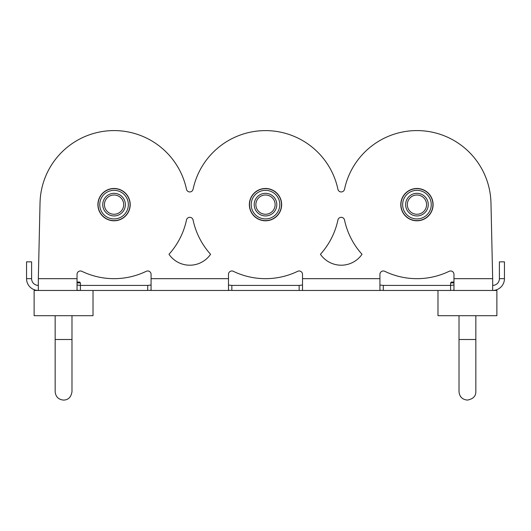 <?xml version="1.0" encoding="UTF-8"?>
<svg xmlns="http://www.w3.org/2000/svg" width="531" height="531" viewBox="0 0 531 531"><rect width="100%" height="100%" fill="white"/><g stroke="black" fill="none" stroke-linecap="round" stroke-linejoin="round"><path stroke-width="0.8" d="M77.035 282.884L80.4 282.884L80.4 285.406L147.711 285.406L147.711 290.457L38.332 290.457L38.332 278.675L77.035 278.675L77.035 290.251L80.4 290.457L80.4 285.406L77.035 285.041M147.711 290.457L151.076 290.251L151.076 278.675L228.483 278.675L228.483 274.341A3.365 3.365 0 0 1 233.308 271.308A74.041 74.041 0 0 0 297.692 271.308A3.365 3.365 0 0 1 302.517 274.341L302.517 290.251L301.714 290.457L231.848 290.457L231.848 285.406L228.483 285.041M151.076 285.041L147.711 285.406M228.483 278.675L228.483 290.251L231.848 290.457M231.848 285.406L299.152 285.406L299.152 290.457M302.517 285.041L299.152 285.406M302.517 278.675L379.924 278.675L379.924 290.251L383.289 290.457L383.289 285.406L379.924 285.041M383.289 285.406L450.6 285.406L450.6 290.457L383.289 290.457M450.6 290.457L453.965 290.251L453.965 278.675L492.668 278.675L490.969 202.968A74.041 74.041 0 0 0 344.513 189.282A3.365 3.365 0 0 1 337.928 189.282A74.041 74.041 0 0 0 193.072 189.282A3.365 3.365 0 0 1 186.487 189.282A74.041 74.041 0 0 0 40.031 202.968L38.332 278.675M453.965 285.041L450.6 285.406L450.6 282.884L453.965 282.884M320.432 254.276A74.041 74.041 0 0 0 337.928 219.987A3.365 3.365 0 0 1 344.513 219.987A74.041 74.041 0 0 0 362.016 254.276A25.242 25.242 0 0 1 320.432 254.276M77.035 278.675L77.035 274.341A3.365 3.365 0 0 1 81.86 271.308A74.041 74.041 0 0 0 146.244 271.308A3.365 3.365 0 0 1 151.076 274.341L151.076 278.675M379.924 278.675L379.924 274.341A3.365 3.365 0 0 1 384.756 271.308A74.041 74.041 0 0 0 449.14 271.308A3.365 3.365 0 0 1 453.965 274.341L453.965 278.675M168.984 254.276A74.041 74.041 0 0 0 186.487 219.987A3.365 3.365 0 0 1 193.072 219.987A74.041 74.041 0 0 0 210.568 254.276A25.242 25.242 0 0 1 168.984 254.276M229.286 290.457L150.266 290.457M492.668 285.406A6.73 6.73 0 0 0 499.399 278.675L504.45 278.669A11.782 11.782 0 0 1 492.668 290.457L453.162 290.457M380.734 290.457L301.714 290.457M437.982 290.457L437.982 315.699L496.877 315.699L496.877 290.457L492.668 290.457L492.668 278.675M93.018 290.457L93.018 315.699L34.123 315.699L34.123 290.457L38.332 290.457A11.782 11.782 0 0 1 26.55 278.675L26.55 261.843L31.601 261.843L31.601 278.669A6.73 6.73 0 0 0 38.332 285.406M499.399 261.843L504.45 261.843L499.399 261.843L499.399 278.675M504.45 278.669L504.45 261.843M31.601 278.675L26.55 278.669M433.104 204.634A16.156 16.156 0 0 1 408.87 218.626A16.156 16.156 0 0 1 408.87 190.642A16.156 16.156 0 0 1 433.104 204.634M130.208 204.634A16.156 16.156 0 0 1 105.974 218.626A16.156 16.156 0 0 1 105.974 190.642A16.156 16.156 0 0 1 130.208 204.634M281.656 204.634A16.156 16.156 0 0 1 257.422 218.626A16.156 16.156 0 0 1 257.422 190.642A16.156 16.156 0 0 1 281.656 204.634M407.317 204.634A9.631 9.631 0 0 1 421.76 196.291A9.631 9.631 0 0 1 421.76 212.971A9.631 9.631 0 0 1 407.317 204.634M405.638 204.634A11.31 11.31 0 0 0 422.603 214.431A11.31 11.31 0 0 0 422.603 194.837A11.31 11.31 0 0 0 405.638 204.634M431.252 204.634A14.304 14.304 0 0 1 409.793 217.02A14.304 14.304 0 0 1 409.793 192.249A14.304 14.304 0 0 1 431.252 204.634M432.931 204.634A15.983 15.983 0 0 1 408.956 218.48A15.983 15.983 0 0 1 408.956 190.788A15.983 15.983 0 0 1 432.931 204.634M430.283 195.82L429.32 194.246M403.613 213.449L404.576 215.015M104.421 204.634A9.631 9.631 0 0 1 118.864 196.291A9.631 9.631 0 0 1 118.864 212.971A9.631 9.631 0 0 1 104.421 204.634M102.742 204.634A11.31 11.31 0 0 0 119.707 214.431A11.31 11.31 0 0 0 119.707 194.837A11.31 11.31 0 0 0 102.742 204.634M128.356 204.634A14.304 14.304 0 0 1 106.904 217.02A14.304 14.304 0 0 1 106.904 192.249A14.304 14.304 0 0 1 128.356 204.634M130.042 204.634A15.983 15.983 0 0 1 106.061 218.48A15.983 15.983 0 0 1 106.061 190.788A15.983 15.983 0 0 1 130.042 204.634M127.387 195.82L126.424 194.246M100.717 213.449L101.68 215.015M255.869 204.634A9.631 9.631 0 0 1 270.312 196.291A9.631 9.631 0 0 1 270.312 212.971A9.631 9.631 0 0 1 255.869 204.634M254.19 204.634A11.31 11.31 0 0 0 271.155 214.431A11.31 11.31 0 0 0 271.155 194.837A11.31 11.31 0 0 0 254.19 204.634M279.804 204.634A14.304 14.304 0 0 1 258.351 217.02A14.304 14.304 0 0 1 258.351 192.249A14.304 14.304 0 0 1 279.804 204.634M281.483 204.634A15.983 15.983 0 0 1 257.508 218.48A15.983 15.983 0 0 1 257.508 190.788A15.983 15.983 0 0 1 281.483 204.634M278.835 195.82L277.872 194.246M252.165 213.449L253.128 215.015M453.965 282.041L451.443 282.041L450.6 282.884M79.557 282.041L80.4 282.884L79.557 282.041L77.035 282.041M459.016 339.508L459.016 391.672L459.016 315.699L459.016 339.508L475.842 339.508L475.842 315.699M55.158 339.508L55.158 391.672L55.158 315.699L55.158 339.508L71.984 339.508L71.984 315.699M80.4 282.884L80.4 285.406M475.842 339.508L475.842 391.672C475.889 396.206 473.081 399.007 467.433 400.089C462.322 399.591 459.514 396.783 459.016 391.672M71.984 339.508L71.984 391.672C71.101 397.148 68.3 399.956 63.567 400.089C58.456 399.591 55.655 396.783 55.158 391.672"/></g></svg>
